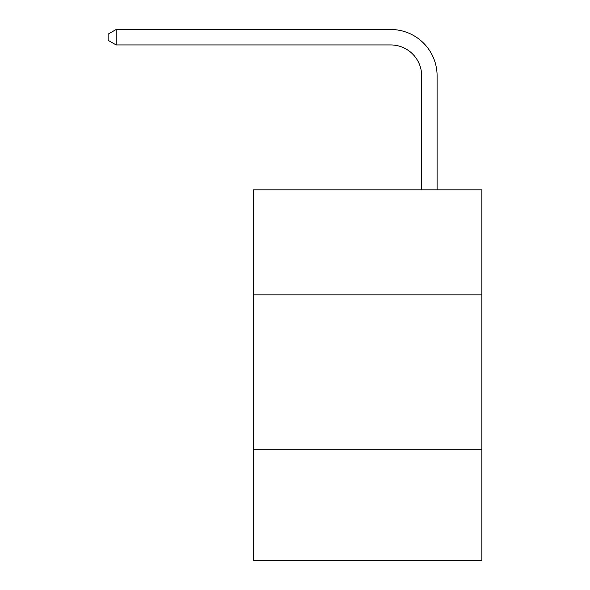 <?xml version="1.0" encoding="UTF-8"?>
<svg xmlns="http://www.w3.org/2000/svg" width="590" height="590" viewBox="0 0 590 590"><rect width="100%" height="100%" fill="white"/><g stroke="black" fill="none" stroke-linecap="round" stroke-linejoin="round"><path stroke-width="0.89" d="M481.882 294.845L481.882 189.818L253.302 189.818L253.302 294.845L481.882 294.845L481.882 560.5L253.302 560.5L253.302 294.845M481.882 449.292L253.302 449.292M421.651 189.818L421.651 75.837A30.887 30.887 114.4 0 0 390.757 44.943L116.149 44.943L108.118 40.312L108.118 34.132L116.149 29.5L390.757 29.5A46.337 46.337 -65.6 0 1 437.094 75.837L437.094 189.818M421.651 75.837A30.887 30.887 114.4 0 0 390.757 44.943A30.887 30.887 114.4 0 1 421.651 75.837A30.887 30.887 114.4 0 0 390.757 44.943A30.887 30.887 114.4 0 1 421.651 75.837A30.887 30.887 114.4 0 0 390.757 44.943A30.887 30.887 114.4 0 1 421.651 75.837A30.887 30.887 114.4 0 0 390.757 44.943A30.887 30.887 114.4 0 1 421.651 75.837A30.887 30.887 114.4 0 0 390.757 44.943A30.887 30.887 114.4 0 1 421.651 75.837A30.887 30.887 114.4 0 0 390.757 44.943A30.887 30.887 114.4 0 1 421.651 75.837A30.887 30.887 114.4 0 0 390.757 44.943A30.887 30.887 114.4 0 1 421.651 75.837A30.887 30.887 114.4 0 0 390.757 44.943A30.887 30.887 114.4 0 1 421.651 75.837A30.887 30.887 114.4 0 0 390.757 44.943A30.887 30.887 114.4 0 1 421.651 75.837A30.887 30.887 114.4 0 0 390.757 44.943A30.887 30.887 114.4 0 1 421.651 75.837A30.887 30.887 114.4 0 0 390.757 44.943A30.887 30.887 114.4 0 1 421.651 75.837A30.887 30.887 114.4 0 0 390.757 44.943A30.887 30.887 114.4 0 1 421.651 75.837A30.887 30.887 114.4 0 0 390.757 44.943A30.887 30.887 114.4 0 1 421.651 75.837A30.887 30.887 114.4 0 0 390.757 44.943A30.887 30.887 114.4 0 1 421.651 75.837A30.887 30.887 114.4 0 0 390.757 44.943A30.887 30.887 114.4 0 1 421.651 75.837A30.887 30.887 114.4 0 0 390.757 44.943A30.887 30.887 114.4 0 1 421.651 75.837A30.887 30.887 114.4 0 0 390.757 44.943A30.887 30.887 114.4 0 1 421.651 75.837A30.887 30.887 114.4 0 0 390.757 44.943A30.887 30.887 114.4 0 1 421.651 75.837A30.887 30.887 114.4 0 0 390.757 44.943M116.149 44.943L116.149 29.5L390.757 29.5"/></g></svg>
